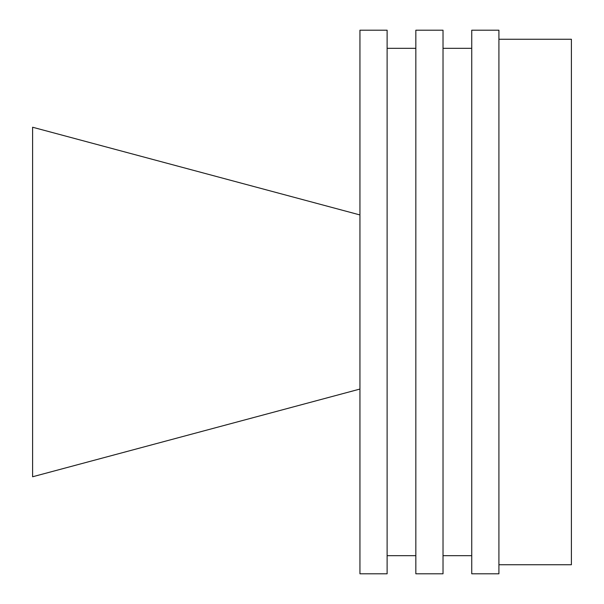<?xml version="1.0" encoding="UTF-8"?>
<svg xmlns="http://www.w3.org/2000/svg" width="604" height="604" viewBox="0 0 604 604"><rect width="100%" height="100%" fill="white"/><g stroke="black" fill="none" stroke-linecap="round" stroke-linejoin="round"><path stroke-width="0.91" d="M359.939 389.059L32.601 476.767L32.601 127.233L359.939 214.941M359.939 30.2L359.939 573.8L387.119 573.8L387.119 30.2L359.939 30.2M415.839 555.68L387.119 555.68M415.839 30.2L415.839 573.8L443.019 573.8L443.019 30.2L415.839 30.2M471.739 555.68L443.019 555.68M471.739 30.2L471.739 573.8L498.919 573.8L498.919 30.2L471.739 30.2M498.919 39.26L571.399 39.26L571.399 564.74L498.919 564.74M387.119 48.32L415.839 48.32M443.019 48.32L471.739 48.32"/></g></svg>
